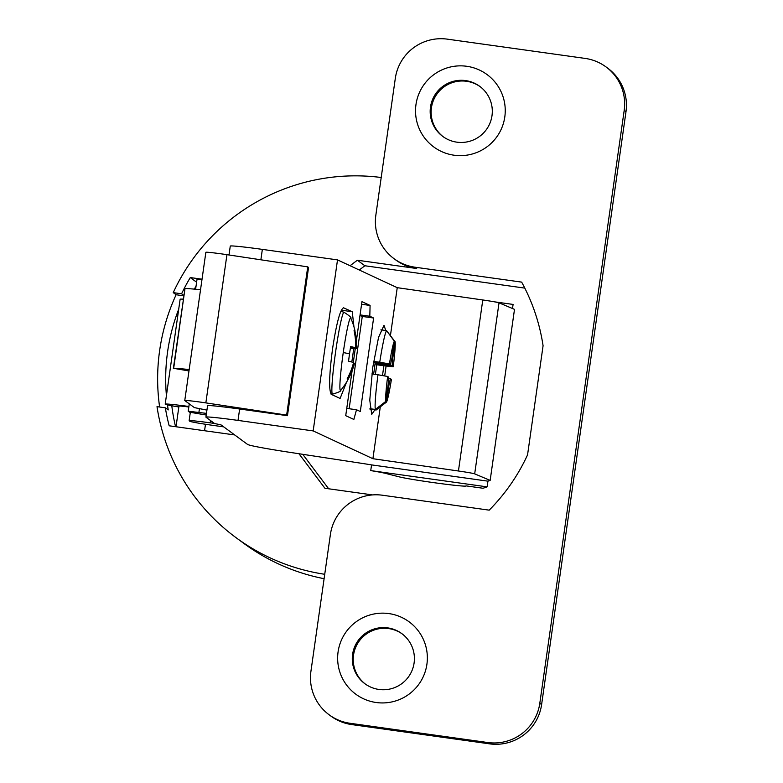 <?xml version="1.0" encoding="UTF-8"?>
<svg xmlns="http://www.w3.org/2000/svg" width="783" height="783" viewBox="0 0 783 783"><rect width="100%" height="100%" fill="white"/><g stroke="black" fill="none" stroke-linecap="round" stroke-linejoin="round"><path stroke-width="1.17" d="M189.173 369.556A57.619 2.114 -171.9 0 0 173.66 368.333L188.977 370.956M173.376 368.372L185.013 288.516A57.619 2.114 8.1 0 1 200.536 289.749M206.927 410.106L194.38 407.62L184.808 400.563A17.285 0.636 -171.9 0 1 184.768 400.514A17.285 0.636 -171.9 0 1 205.851 402.893L226.943 254.671L307.739 266.876L286.647 415.098L205.851 402.893M184.768 400.514L205.86 252.292A17.285 0.636 8.1 0 1 226.943 254.671M205.929 417.124A34.569 1.263 -171.9 0 0 205.998 417.222L214.601 423.554L220.914 424.807L247.526 444.392A57.619 2.114 -171.9 0 0 288.359 452.114L363.518 463.614A34.569 1.263 8.1 0 1 371.553 464.896L487.936 481.163L490.158 480.4L474.684 473.862A17.285 0.636 -171.9 0 0 458.437 470.994L372.904 458.711L313.171 430.914L238.012 420.412A34.569 1.263 -171.9 0 0 205.929 417.124L207.554 405.721A34.569 1.263 8.1 0 1 239.637 409.01L287.459 415.695L308.551 267.473L307.739 266.876M229.008 254.984L230.271 246.097A34.569 1.263 8.1 0 1 262.354 249.386L337.512 259.887L397.245 287.674L482.778 299.967A17.285 0.636 8.1 0 1 499.025 302.835L514.5 309.363L490.158 480.4M313.171 430.914L337.512 259.887M287.459 415.695L286.647 415.098M372.904 458.711L380.293 406.837M384.688 375.957L386.097 366.013M390.453 335.418L397.245 287.674M356.392 340.703L361.952 301.651L370.085 305.439L369.811 316.244L373.608 318.015L360.307 411.515L356.5 409.744L353.857 419.453L345.724 415.675L352.125 370.702M353.299 362.47L355.247 348.758M383.856 365.759L382.505 375.566M374.842 409.852L371.739 414.364L369.762 400.133L372.747 367.462L378.541 337.404L384.013 325.317L385.774 330.514M346.566 382.124L340.106 398.439L331.385 394.417C328.713 390.463 329.105 375.243 332.56 348.758C336.602 322.557 340.321 308.884 343.717 307.758L343.531 307.699M353.955 326.854L352.252 311.732L343.326 307.699M214.444 423.446L210.519 422.889A23.05 0.842 -171.9 0 0 189.134 420.696A23.05 0.842 -171.9 0 0 189.173 420.765L189.897 421.293A23.05 0.842 -171.9 0 0 214.102 425.531L223.723 426.872M221.197 425.022L220.013 424.631M206.467 413.375L188.223 411.222L189.506 412.181L206.232 415.029M370.741 470.593A34.569 1.263 8.1 0 1 385.481 473.372L399.379 476.896A34.569 1.263 -171.9 0 0 433.968 482.68A34.569 1.263 -171.9 0 0 466.042 485.969A34.569 1.263 -171.9 0 0 465.983 485.871L483.062 488.259L487.124 486.86L370.741 470.593L371.553 464.896M487.124 486.86L487.936 481.163M494.445 301.827L513.09 304.43L512.503 308.522M196.602 282.213L190.289 277.564L202.034 279.208M195.603 289.25L196.983 279.531A14.407 0.529 8.1 0 1 201.945 279.834M196.044 286.108A192.461 191.884 -53.6 0 0 194.341 289.133M171.79 405.751A192.461 191.884 -53.6 0 0 175.549 426.676M234.694 434.947L169.187 425.795A192.461 191.884 126.4 0 1 165.35 407.816L157.011 406.651A200.526 199.929 -53.6 0 0 236.026 537.657A200.526 199.929 -53.6 0 0 324.739 574.282M167.464 404.88A192.461 191.884 126.4 0 0 168.218 409.92L165.35 407.816M166.417 395.591A192.461 191.884 126.4 0 1 167.611 351.694A192.461 191.884 126.4 0 1 178.72 309.177M182.919 299.184A192.461 191.884 126.4 0 1 183.359 298.215M381.204 177.506A200.526 199.929 -53.6 0 0 173.239 292.627L181.578 293.791L183.76 295.397M181.578 293.791A192.461 191.884 126.4 0 1 190.289 277.564M324.103 578.696A200.526 199.929 126.4 0 1 244.051 543.559L236.026 537.657M183.702 295.798L176.106 294.741A200.526 199.929 -53.6 0 0 159.634 350.578A200.526 199.929 -53.6 0 0 159.624 407.013M176.106 294.741L173.239 292.627M372.581 494.925L324.906 488.259L298.959 453.729M302.757 454.316L328.664 488.788M489.199 510.154L382.437 495.228A46.099 45.962 -53.6 0 0 330.397 534.476L310.929 671.295A46.099 45.962 -53.6 0 0 349.981 723.277L487.77 742.529A46.099 45.962 -53.6 0 0 539.81 703.291L624.198 110.383A46.099 45.962 -53.6 0 0 585.136 58.412L447.347 39.15A46.099 45.962 -53.6 0 0 395.307 78.388L375.84 215.217A46.099 45.962 -53.6 0 0 414.892 267.189L521.654 282.115A192.461 191.884 126.4 0 1 543.079 345.763L527.556 454.864A192.461 191.884 126.4 0 1 489.199 510.154M524.796 288.105L364.888 265.76L359.25 269.998M364.888 265.76L357.361 260.22L416.683 268.51A46.099 45.962 126.4 0 1 395.846 260.025L394.055 258.703M350.06 265.721L357.361 260.22M376.163 702.508A44.944 44.807 126.4 0 1 338.09 651.838A44.944 44.807 126.4 0 1 388.828 613.578A44.944 44.807 126.4 0 1 426.911 664.248A44.944 44.807 126.4 0 1 376.163 702.508M454.062 155.21A44.944 44.807 126.4 0 1 415.979 104.54A44.944 44.807 126.4 0 1 466.717 66.281A44.944 44.807 126.4 0 1 504.8 116.951A44.944 44.807 126.4 0 1 454.062 155.21M605.973 66.888L607.765 68.209A46.099 45.962 126.4 0 1 625.989 111.705L541.601 704.612A46.099 45.962 126.4 0 1 489.561 743.85L351.773 724.588A46.099 45.962 126.4 0 1 330.935 716.112L329.144 714.791M402.266 633.966A31.114 31.026 -53.6 0 0 355.658 647.394A31.114 31.026 -53.6 0 0 365.377 684.078M480.155 86.668A31.114 31.026 -53.6 0 0 433.557 100.097A31.114 31.026 -53.6 0 0 443.266 136.78M387.742 627.888A31.114 31.026 126.4 0 1 412.093 670.375A31.114 31.026 126.4 0 1 364.907 683.735A31.114 31.026 126.4 0 1 387.742 627.888M465.631 80.59A31.114 31.026 126.4 0 1 489.992 123.078A31.114 31.026 126.4 0 1 442.796 136.438A31.114 31.026 126.4 0 1 465.631 80.59M176.028 426.745L178.964 406.093A14.407 0.529 8.1 0 1 188.83 406.994M188.899 406.485A28.237 1.037 -171.9 0 0 165.203 404.136A28.237 1.037 -171.9 0 0 169.931 405.398A28.237 1.037 -171.9 0 0 178.847 406.984M165.203 404.136L180.129 299.243A28.237 1.037 8.1 0 1 183.222 299.204M356.5 409.744L346.761 408.403M361.58 304.264L370.085 305.439M360.072 314.903L369.811 316.244M373.608 318.015L362.275 316.449L359.994 315.392M362.275 316.449L349.14 408.726M373.667 361.384L379.745 362.235A40.334 2.74 98 0 1 386.548 330.622L380.91 329.839M386.939 331.15L395.131 341.75L392.655 359.094L391.745 358.966M392.655 359.094A14.407 0.979 -82 0 1 392.136 365.915L393.232 366.718L384.707 365.876L376.731 364.761L375.057 363.527A14.407 0.979 -82 0 1 374.254 369.87A14.407 0.979 -82 0 1 373.599 374.166M375.38 374.411A40.334 2.74 98 0 0 375.869 371.054A40.334 2.74 98 0 0 376.731 364.761M388.642 378.218L391.441 379.266A31.114 2.114 98 0 1 386.548 402.031L376.114 410.028L369.977 409.166M369.938 408.697L375.331 409.45A40.334 2.74 98 0 1 377.964 374.773L371.886 373.922M388.162 384.57L389.014 384.688L386.548 402.031M390.355 378.463A14.407 0.979 -82 0 1 389.014 384.688M388.231 384.11A14.407 0.979 -82 0 1 388.75 377.279L387.654 376.476A31.114 2.114 98 0 0 385.755 401.444L388.231 384.11M377.964 374.773L387.654 376.476M385.755 401.444L375.331 409.45M373.511 362.353L390.531 364.731L389.445 363.929L379.745 362.235M390.531 364.731A14.407 0.979 -82 0 1 391.872 358.506L394.338 341.173L386.548 330.622M394.338 341.173A31.114 2.114 98 0 0 389.445 363.929M375.057 363.527L392.136 365.915M393.232 366.718A31.114 2.114 98 0 0 395.131 341.75M332.569 394.143A41.352 2.809 98 0 1 335.692 351.303A41.352 2.809 98 0 1 344.011 312.251C349.453 315.735 351.724 317.732 350.833 318.25A36.566 2.486 98 0 0 350.686 318.035A36.566 2.486 98 0 0 343.257 352.536A36.566 2.486 98 0 0 340.39 390.384A36.566 2.486 98 0 0 340.771 390.237C341.447 391.011 338.716 392.312 332.569 394.143L331.052 394.143M353.427 363.077L354.484 363.243A68.865 68.728 134 0 1 348.151 379.324A25.35 1.723 -82 0 1 347.946 379.765A25.35 1.723 -82 0 1 347.544 380.078A25.35 1.723 -82 0 1 347.535 380.068A25.35 1.723 -82 0 1 347.231 378.649A68.865 68.571 -58.8 0 0 353.564 362.568A68.865 2.437 -170.9 0 0 348.562 361.169A25.35 1.723 -82 0 1 349.531 353.828A25.35 1.723 -82 0 1 350.637 346.585A68.865 2.603 7.1 0 1 355.658 347.838A68.865 68.571 -58.8 0 0 354.063 330.651A25.35 1.723 -82 0 1 354.562 329.888A25.35 1.723 -82 0 1 354.679 329.907A25.35 1.723 -82 0 1 354.865 330.299A25.35 1.723 -82 0 1 354.983 331.326A68.865 68.728 134 0 1 356.578 348.513A68.865 2.603 7.1 0 1 353.652 348.807A25.35 1.723 -82 0 1 352.683 356.148A25.35 1.723 -82 0 1 351.802 362.01M349.531 353.828L343.257 352.536M350.539 347.212L355.658 347.838M354.268 331.581L354.983 331.326M350.451 347.769L356.578 348.513M353.652 348.807L350.353 348.337M173.66 368.333L185.013 288.516M260.866 259.79L262.354 249.386M238.012 420.412L239.637 409.01M198.921 412.318L199.45 408.618M210.519 422.889L210.823 420.774M474.684 473.862L499.025 302.835M482.778 299.967L458.437 470.994M416.683 268.51L414.892 267.189M624.198 110.383L625.989 111.705M351.773 724.588L349.981 723.277M487.77 742.529L489.561 743.85M541.601 704.612L539.81 703.291M352.252 311.732L341.319 310.195M189.271 403.862L188.223 411.222M189.134 420.696L190.308 412.426M204.559 430.738L205.489 424.269M344.011 312.251L340.82 311.331M340.771 390.237A69.149 69.149 0 0 0 347.946 379.765M354.865 330.299A69.149 69.149 0 0 0 350.833 318.25"/></g></svg>

